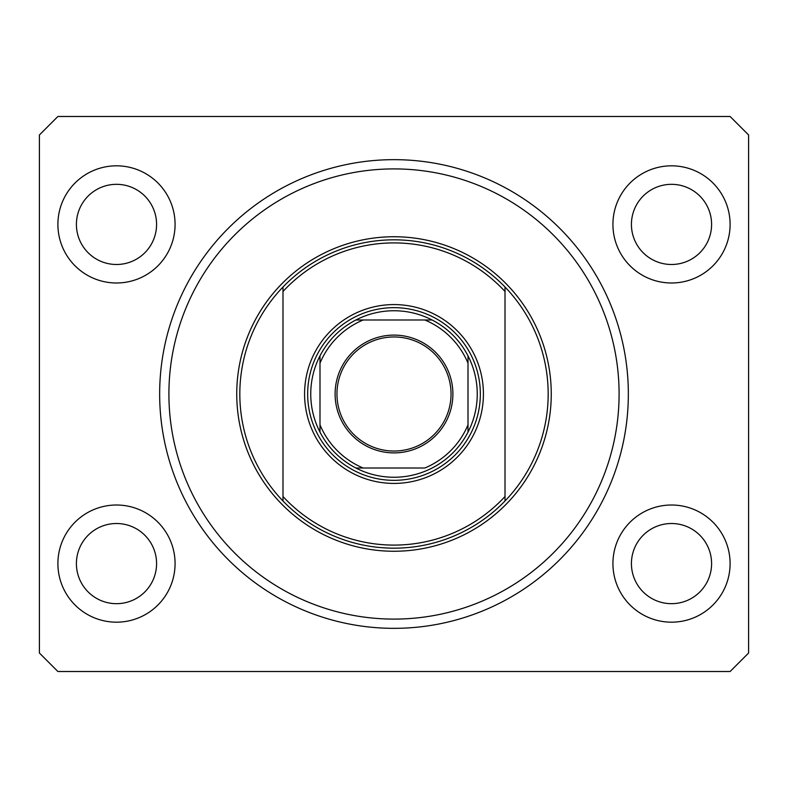 <?xml version="1.0" encoding="UTF-8"?>
<svg xmlns="http://www.w3.org/2000/svg" width="788" height="788" viewBox="0 0 788 788"><rect width="100%" height="100%" fill="white"/><g stroke="black" fill="none" stroke-linecap="round" stroke-linejoin="round"><path stroke-width="1.18" d="M628.312 397.851L628.341 394A234.341 234.341 0 0 0 394 159.659A234.341 234.341 0 0 0 159.659 394A234.341 234.341 0 0 0 394 628.341A234.341 234.341 0 0 0 628.341 394L628.312 390.149M57.898 563.587A58.588 58.588 0 0 0 116.486 622.175A58.588 58.588 0 0 0 175.074 563.587A58.588 58.588 0 0 0 116.486 505.01A58.588 58.588 0 0 0 57.898 563.587M612.926 563.587A58.588 58.588 0 0 0 671.514 622.175A58.588 58.588 0 0 0 730.102 563.587A58.588 58.588 0 0 0 671.514 505.01A58.588 58.588 0 0 0 612.926 563.587M612.926 224.413A58.588 58.588 0 0 0 671.514 282.99A58.588 58.588 0 0 0 730.102 224.413A58.588 58.588 0 0 0 671.514 165.825A58.588 58.588 0 0 0 612.926 224.413M57.898 224.413A58.588 58.588 0 0 0 116.486 282.99A58.588 58.588 0 0 0 175.074 224.413A58.588 58.588 0 0 0 116.486 165.825A58.588 58.588 0 0 0 57.898 224.413M397.851 628.312L390.149 628.312M76.406 224.413A40.09 40.09 0 0 0 116.486 264.492A40.09 40.09 0 0 0 156.576 224.413A40.09 40.09 0 0 0 116.486 184.323A40.09 40.09 0 0 0 76.406 224.413M631.424 224.413A40.09 40.09 0 0 0 671.514 264.492A40.09 40.09 0 0 0 711.594 224.413A40.09 40.09 0 0 0 671.514 184.323A40.09 40.09 0 0 0 631.424 224.413M631.424 563.587A40.09 40.09 0 0 0 671.514 603.677A40.09 40.09 0 0 0 711.594 563.587A40.09 40.09 0 0 0 671.514 523.508A40.09 40.09 0 0 0 631.424 563.587M76.406 563.587A40.09 40.09 0 0 0 116.486 603.677A40.09 40.09 0 0 0 156.576 563.587A40.09 40.09 0 0 0 116.486 523.508A40.09 40.09 0 0 0 76.406 563.587M57.898 671.514L730.102 671.514L748.6 653.016L748.6 134.984L730.102 116.486L57.898 116.486L39.4 134.984L39.4 653.016L57.898 671.514M483.418 394A89.418 89.418 0 0 1 394 483.418A89.418 89.418 0 0 1 304.582 394A89.418 89.418 0 0 1 394 304.582A89.418 89.418 0 0 1 483.418 394M619.092 394A225.092 225.092 0 0 0 394 168.908A225.092 225.092 0 0 0 168.908 394A225.092 225.092 0 0 0 394 619.092A225.092 225.092 0 0 0 619.092 394M548.172 394A154.172 154.172 0 0 0 505.01 287.009L505.01 291.501A151.089 151.089 0 0 0 282.99 291.501L282.99 496.499A151.089 151.089 0 0 0 505.01 496.499L505.01 500.991A154.172 154.172 0 0 0 548.172 394M282.99 287.009A154.172 154.172 0 0 0 282.99 500.991A154.172 154.172 0 0 0 505.01 500.991L505.01 287.009A154.172 154.172 0 0 0 282.99 287.009L282.99 291.501L282.99 287.009M282.99 496.499L282.99 500.991L282.99 496.499M452.893 394A58.893 58.893 0 0 1 394 452.893A58.893 58.893 0 0 1 335.107 394A58.893 58.893 0 0 1 394 335.107A58.893 58.893 0 0 1 452.893 394M336.959 394A57.041 57.041 0 0 0 394 451.041A57.041 57.041 0 0 0 451.041 394A57.041 57.041 0 0 0 394 336.959A57.041 57.041 0 0 0 336.959 394M477.252 394A83.252 83.252 0 0 0 468.003 355.861L468.003 363.169L468.003 355.861A83.252 83.252 0 0 0 355.861 319.997L363.169 319.997L355.861 319.997A83.252 83.252 0 0 0 319.997 432.139L319.997 424.831L319.997 432.139A83.252 83.252 0 0 0 355.861 468.003L424.831 468.003A80.169 80.169 0 0 0 468.003 424.831L468.003 363.169A80.169 80.169 0 0 0 424.831 319.997L363.169 319.997A80.169 80.169 0 0 0 319.997 363.169L319.997 424.831A80.169 80.169 0 0 0 363.169 468.003L355.861 468.003A83.252 83.252 0 0 0 468.003 432.139L468.003 424.831L468.003 432.139A83.252 83.252 0 0 0 477.252 394M307.665 394A86.335 86.335 0 0 1 394 307.665A86.335 86.335 0 0 1 480.335 394A86.335 86.335 0 0 1 394 480.335A86.335 86.335 0 0 1 307.665 394M319.997 355.861L319.997 363.169L319.997 355.861A83.252 83.252 0 0 1 355.861 319.997M432.139 319.997L424.831 319.997L432.139 319.997A83.252 83.252 0 0 1 468.003 355.861M551.255 394A157.255 157.255 0 0 1 394 551.255A157.255 157.255 0 0 1 236.745 394A157.255 157.255 0 0 1 394 236.745A157.255 157.255 0 0 1 551.255 394M468.003 432.139A83.252 83.252 0 0 1 432.139 468.003M355.861 468.003A83.252 83.252 0 0 1 319.997 432.139"/></g></svg>

